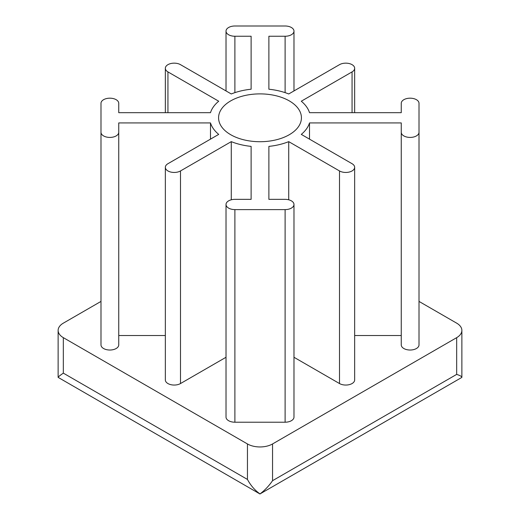 <?xml version="1.0" encoding="UTF-8"?>
<svg xmlns="http://www.w3.org/2000/svg" width="520" height="520" viewBox="0 0 520 520"><rect width="100%" height="100%" fill="white"/><g stroke="black" fill="none" stroke-linecap="round" stroke-linejoin="round"><path stroke-width="0.78" d="M272.552 443.95L272.552 480.688C268.95 485.901 264.764 490.315 260.007 493.928C254.839 490.269 250.653 485.433 247.448 479.434L63.33 373.132C60.047 375.388 58.311 376.799 58.13 377.377L58.13 330.408A17.752 10.251 0 0 0 63.33 337.656L247.448 443.95A17.752 10.251 0 0 0 272.552 443.95L456.671 337.656A17.752 10.251 0 0 0 461.871 330.408A17.752 10.251 0 0 0 456.671 323.154L419.01 301.411M260.007 493.928L461.871 377.39L461.871 330.408M272.552 480.688L456.671 374.394C460.168 375.531 461.903 376.532 461.871 377.39M100.991 301.411L63.33 323.154A17.752 10.251 0 0 0 58.13 330.408M268.879 36.251L268.879 89.219L268.879 36.251L285.11 36.251A8.879 5.122 0 0 0 293.982 31.122A8.879 5.122 0 0 0 285.11 26L234.891 26A8.879 5.122 0 0 0 226.018 31.122A8.879 5.122 0 0 0 234.891 36.251L251.121 36.251L251.121 89.219A50.303 29.042 0 0 0 231.27 93.964L180.492 64.656A8.879 5.122 0 0 0 170.82 63.544A8.879 5.122 0 0 0 165.341 68.276A8.879 5.122 0 0 0 167.941 71.903L218.712 101.218A50.303 29.042 0 0 0 210.489 112.677L118.742 112.677L118.742 103.311L118.742 112.677M251.121 36.251L251.121 89.219M118.742 103.311A8.879 5.122 0 0 0 109.87 98.183A8.879 5.122 0 0 0 100.991 103.311L100.991 344.903A8.879 5.122 0 0 0 109.87 350.025A8.879 5.122 0 0 0 118.742 344.903L118.742 122.928L210.489 122.928L210.489 139.139M100.991 132.301A8.879 5.122 0 0 0 109.87 137.423A8.879 5.122 0 0 0 118.742 132.301M118.742 335.53L165.341 335.53M210.489 122.928A50.303 29.042 0 0 0 218.712 134.394L167.941 163.703A8.879 5.122 0 0 0 165.341 167.33A8.879 5.122 0 0 0 170.82 172.061A8.879 5.122 0 0 0 180.492 170.95L231.27 141.642L231.27 199.803M165.341 167.33L165.341 379.932A8.879 5.122 0 0 0 170.82 384.663A8.879 5.122 0 0 0 180.492 383.552L226.018 357.272M231.27 141.642A50.303 29.042 0 0 0 251.121 146.387L251.121 199.355L234.891 199.355A8.879 5.122 0 0 0 226.018 204.483A8.879 5.122 0 0 0 234.891 209.606L285.11 209.606A8.879 5.122 0 0 0 293.982 204.483A8.879 5.122 0 0 0 285.11 199.355L268.879 199.355L268.879 146.387L268.879 199.355M251.121 146.387L251.121 199.355M226.018 204.483L226.018 417.085A8.879 5.122 0 0 0 234.891 422.207L285.11 422.207A8.879 5.122 0 0 0 293.982 417.085L293.982 204.483M268.879 146.387A50.303 29.042 0 0 0 288.73 141.642L288.73 199.803M293.982 357.272L339.508 383.552A8.879 5.122 0 0 0 349.18 384.663A8.879 5.122 0 0 0 354.66 379.932L354.66 167.33A8.879 5.122 0 0 0 352.06 163.703L301.288 134.394A50.303 29.042 0 0 0 309.511 122.928L309.511 139.139M288.73 141.642L339.508 170.95A8.879 5.122 0 0 0 349.18 172.061A8.879 5.122 0 0 0 354.66 167.33M354.66 335.53L401.258 335.53M309.511 122.928L401.258 122.928L401.258 344.903A8.879 5.122 0 0 0 410.131 350.025A8.879 5.122 0 0 0 419.01 344.903L419.01 103.311A8.879 5.122 0 0 0 410.131 98.183A8.879 5.122 0 0 0 401.258 103.311L401.258 112.677L309.511 112.677A50.303 29.042 0 0 0 301.288 101.218L352.06 71.903A8.879 5.122 0 0 0 354.66 68.276A8.879 5.122 0 0 0 349.18 63.544A8.879 5.122 0 0 0 339.508 64.656L288.73 93.964A50.303 29.042 0 0 0 268.879 89.219M401.258 132.301A8.879 5.122 0 0 0 410.131 137.423A8.879 5.122 0 0 0 419.01 132.301L419.01 344.903M419.01 132.301L419.01 103.311M401.258 103.311L401.258 112.677M230.711 134.713A41.425 23.913 0 0 0 275.853 139.899A41.425 23.913 0 0 0 301.425 117.806A41.425 23.913 0 0 0 260 93.886A41.425 23.913 0 0 0 218.576 117.806A41.425 23.913 0 0 0 230.711 134.713M260 494L58.13 377.377M247.448 443.95L247.448 479.434M63.33 337.656L63.33 373.132M285.11 36.251L285.11 92.638M234.891 36.251L234.891 92.638M167.941 71.903L167.941 112.677M180.492 170.95L180.492 383.552M234.891 209.606L234.891 422.207M285.11 209.606L285.11 422.207M339.508 170.95L339.508 383.552M352.06 71.903L352.06 112.677M456.671 337.656L456.671 374.394M293.982 90.935L293.982 31.122M226.018 90.935L226.018 31.122M165.341 112.677L165.341 68.276M354.66 112.677L354.66 68.276"/></g></svg>
